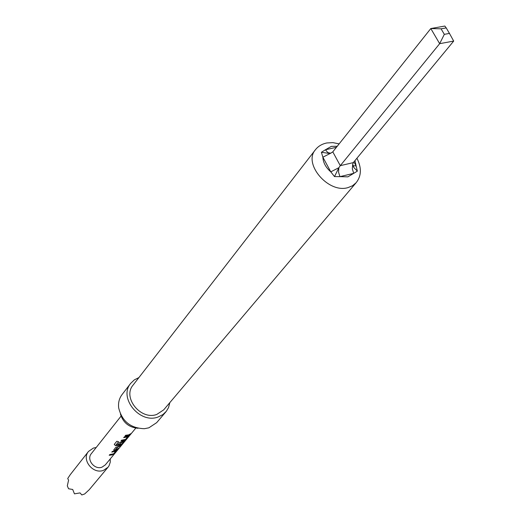 <?xml version="1.0" encoding="UTF-8"?>
<svg xmlns="http://www.w3.org/2000/svg" width="521" height="521" viewBox="0 0 521 521"><rect width="100%" height="100%" fill="white"/><g stroke="black" fill="none" stroke-linecap="round" stroke-linejoin="round"><path stroke-width="0.78" d="M131.611 433.14L132.06 432.606M115.61 451.186L111.787 452.13L112.386 451.407L115.343 450.997L117.316 450.111L115.148 452.84L112.139 454.879L109.195 455.289L109.788 454.566L113.624 453.798L115.701 451.362L111.924 451.967M117.095 450.209L113.142 454.26L109.332 455.12M121.126 445.331L117.609 447.064L115.545 449.701L119.101 448.073L116.027 450.17L113.604 450.229L115.734 447.331L119.283 446.237L121.758 444.862L121.146 445.598L117.668 447.233M118.475 448.542L114.783 450.476M123.679 441.684L121.497 442.231L119.745 444.348L118.085 444.472M125.04 440.616L120.983 444.778L115.447 445.611L114.268 444.387L116.828 441.248L118.71 441.815L116.287 444.791L120.651 444.576L121.699 444.113L123.692 441.684L121.549 442.401L119.804 444.517L117.948 444.641L119.706 442.505L125.261 440.519L121.08 444.934L119.973 445.396L115.447 445.611M127.678 436.872L123.685 437.66L124.311 436.904L127.326 436.5L129.319 435.621L127.046 438.474L123.972 440.551L120.976 440.955L121.595 440.206L125.502 439.437L127.678 436.872L123.829 437.49M129.097 435.706L124.994 439.932L121.113 440.786M130.543 433.967L127.958 435.465L125.164 435.869M352.912 165.743L356.11 165.88L357.367 171.142L353.72 173.35L339.946 176.639L334.508 176.586L330.783 171.852L322.883 157.205L321.398 152.288L325.41 149.774L327.807 152.575L330.451 153.213M315.426 149.748C302.864 163.718 328.373 193.643 347.911 187.638L352.515 185.769L356.123 182.728L163.685 409.871L156.782 414.436C140.761 420.558 122.227 397.471 133.096 385.084L315.426 149.748C318.22 146.18 322.063 143.913 326.947 142.943L332.926 142.643L339.145 143.874M169.839 402.609L168.537 407.572L166.342 411.29L162.917 414.579L158 417.041C139.608 424.107 118.267 397.601 130.712 383.339L134.346 379.868L138.925 377.562M165.886 411.844L156.665 422.655L148.869 427.819L144.389 428.705C130.569 428.236 121.999 421.294 118.671 407.871C118.091 402.805 119.218 398.383 122.044 394.599L130.712 383.339M138.045 428.282C128.987 427.435 123.106 422.668 120.403 413.987M110.25 458.929L110.263 462.16L109.065 465.722L108.01 467.259L103.419 470.372C92.94 474.54 81.25 459.659 88.498 451.447L93.383 448.067L96.177 447.526M108.01 467.259L89.26 489.688L84.649 493.973L81.817 494.95L80.058 492.905L74.457 493.849L72.699 489.473L68.583 488.776L67.307 485.878L68.59 480.154L67.704 478.532L70.244 474.683L88.498 451.447M131.5 433.283L105.288 464.921L101.979 467.174C94.483 470.137 86.141 459.483 91.351 453.628L121.041 416.149M128.036 435.634L125.02 436.038L125.652 435.276L128.667 434.872L131.175 433.492L128.036 435.634M444.322 34.347L449.454 33.409L446.21 27.9L441.079 28.818L444.322 34.347L439.665 43.679L453.693 41.074L353.297 162.624L352.671 164.467L353.922 167.606L357.367 171.142M332.795 151.858L340.285 165.665L439.665 43.679L430.808 28.551L332.795 151.858L330.939 153.07L329.259 153.415L321.398 152.288M441.079 28.818L430.808 28.551L444.843 26.05L446.21 27.9M453.693 41.074L449.454 33.409M330.939 153.07L322.883 157.205C323.157 162.617 325.794 167.501 330.783 171.852L338.871 167.703L334.508 176.586M352.847 165.548L353.915 167.606M353.297 162.624L340.285 165.665L338.871 167.703L338.539 172.138L339.946 176.639L347.865 176.853L353.72 173.35L352.32 168.876L352.671 164.467M118.599 441.795L116.3 444.628M115.467 445.442L114.294 444.348M114.737 450.307L113.591 450.085M115.493 449.506L117.505 447.305M337.237 146.264L331.323 146.388L325.41 149.774L336.416 147.3M353.915 161.868L356.11 165.88L354.977 160.585M135.792 428.106L132.06 432.612M356.123 182.728C361.483 175.994 361.75 167.834 356.918 158.241M329.259 153.415L331.258 152.953"/></g></svg>
